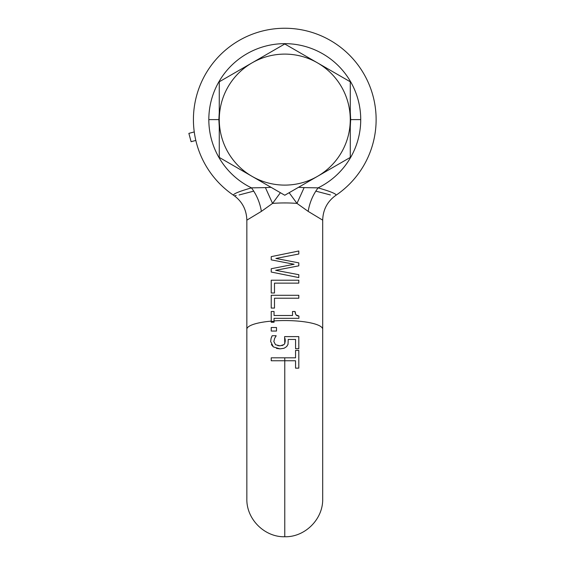 <?xml version="1.0" encoding="UTF-8"?>
<svg xmlns="http://www.w3.org/2000/svg" width="565" height="565" viewBox="0 0 565 565"><rect width="100%" height="100%" fill="white"/><g stroke="black" fill="none" stroke-linecap="round" stroke-linejoin="round"><path stroke-width="0.85" d="M284.774 54.106A65.505 65.505 0 0 0 252.025 176.337A65.505 65.505 0 0 0 350.272 119.611A65.505 65.505 0 0 0 284.774 54.106M252.025 176.337L284.774 195.243L350.272 157.423L350.272 81.791L284.774 43.971L219.269 81.791L219.269 157.423L252.025 176.337M195.822 140.438L191.097 141.702L188.872 133.375L194.254 131.935M283.39 271.772L275.656 270.303L298.807 265.832L298.807 262.859L275.875 258.459L298.807 254.01L298.807 250.994L271.228 256.644L271.228 259.865L272.351 260.077M274.752 268.043L271.228 268.735L271.228 272.048L298.807 277.585L298.807 274.703L275.656 270.303M297.691 277.366L298.807 277.585M271.228 268.735L294.118 264.243L282.246 261.976M282.097 259.653L275.875 258.459M308.165 211.381L322.693 220.152C323.025 209.622 327.418 201.352 335.878 195.335L335.878 195.335C336.924 194.092 330.991 191.599 318.081 187.863C312.904 194.847 309.599 202.687 308.165 211.381L296.985 203.407L304.132 187.608L298.532 187.298M298.807 280.205L271.228 280.205L271.228 292.988L274.491 292.988L274.491 283.129L298.807 283.129L298.807 280.205M298.807 295.29L271.228 295.29L271.228 308.073L274.491 308.073L274.491 298.214L298.807 298.214L298.807 295.29M292.529 315.496L274.046 315.496L274.046 311.492L271.228 311.492L271.228 322.241L274.046 322.241L274.046 318.328L298.899 318.328L298.899 316.026L295.841 314.811L295.057 311.492L292.529 311.492L292.529 315.496M284.774 262.457L271.228 259.865M271.228 321.132A37.919 8.708 180 0 0 246.849 329.261L246.849 220.152L261.383 211.381L272.563 203.407L280.388 192.714M245.62 66.578L258.424 59.184L245.613 66.578M304.132 187.608L318.081 187.863A75.95 75.95 0 0 0 284.774 43.653A75.95 75.95 0 0 0 208.824 119.611L218.853 119.611L219.269 112.216L218.853 119.611L219.269 127.012M253.734 191.132L239.108 194.96M236.234 195.448L235.33 195.525M315.814 191.132L330.405 194.953M245.613 172.636L258.424 180.03M311.117 180.03L323.929 172.636M350.272 127.005L350.688 119.611L360.724 119.611M289.153 192.714L296.985 203.407A37.919 8.708 0 0 0 284.774 202.941A37.919 8.708 0 0 0 272.563 203.407L265.416 187.608L251.467 187.863C238.571 191.591 232.639 194.085 233.67 195.335A91.361 91.361 0 0 1 284.774 28.25A91.361 91.361 0 0 1 335.878 195.335C327.418 201.352 323.025 209.622 322.693 220.152L322.693 329.261A37.919 8.708 180 0 0 284.774 320.553A37.919 8.708 180 0 0 274.046 320.913M295.544 360.753L284.774 360.753L295.544 360.753L295.544 368.147L298.242 368.147M297.67 348.725L298.807 348.725L298.807 336.613L284.598 336.613L284.774 343.499L283.99 344.594L284.767 343.548L285.261 340.97L285.028 338.548M285.113 339.007L285.184 339.558M298.807 336.613L298.242 336.613M276.511 348.407L279.993 348.859L284.061 348.266L286.653 346.578L288.023 344.332L288.214 339.452L295.566 339.452L295.566 348.725L298.807 348.725M276.553 360.753L284.774 360.753L284.774 357.822L279.979 357.822M272.365 357.822L271.228 357.822L271.228 360.753L284.774 360.753L284.774 536.75C304.994 537.287 323.222 519.115 322.693 498.831L322.693 360.929L322.693 498.831M296.208 350.427L295.544 350.427L295.544 357.822L271.228 357.822M271.37 344.579L273.354 346.917L279.993 348.859M273.347 335.716L272.21 335.716L271.822 336.429M271.645 336.797L271.348 337.538M281.991 345.646L283.99 344.594L280.014 345.844L275.522 344.728L273.841 341.528L274.647 338.315L276.123 335.921L275.332 335.716M280.014 345.844L277.726 345.618M272.365 327.516L271.228 327.516L271.228 331.048L272.365 331.048M275.381 331.048L276.504 331.048L276.504 327.516L271.228 327.516M265.416 187.608L271.016 187.305M295.544 350.427L298.807 350.427L298.807 368.147M286.653 346.578L288.023 344.332M288.214 339.452L295.566 339.452M295.855 314.832L297.225 315.75M297.416 315.807L298.899 316.026M292.529 311.492L295.057 311.492L295.198 313.208M273.474 322.241L274.046 322.241M284.774 343.499L285.261 340.97M275.522 344.728L273.841 341.528M276.123 335.716L272.21 335.716L271.087 338.379L270.649 341.507L273.354 346.917M271.228 331.048L276.504 331.048M297.67 298.214L298.807 298.214M208.824 119.611A75.95 75.95 0 0 0 251.467 187.863C256.644 194.847 259.949 202.687 261.383 211.381M271.228 321.471A36.541 8.39 0 0 1 274.046 321.245M246.849 329.261L246.849 498.831C246.326 519.115 264.554 537.287 284.774 536.75M311.124 59.184L323.929 66.578M350.272 112.216L350.688 119.611M246.849 220.152C246.517 209.622 242.124 201.352 233.67 195.335M322.693 329.261L322.693 360.929"/></g></svg>
